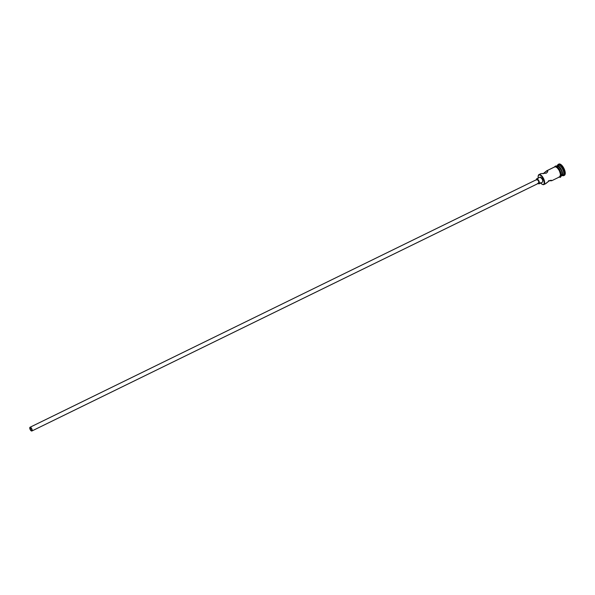 <?xml version="1.0" encoding="UTF-8"?>
<svg xmlns="http://www.w3.org/2000/svg" width="595" height="595" viewBox="0 0 595 595"><rect width="100%" height="100%" fill="white"/><g stroke="black" fill="none" stroke-linecap="round" stroke-linejoin="round"><path stroke-width="0.89" d="M559.479 176.901A5.578 2.365 -116.1 0 0 559.746 176.819A5.578 2.365 -116.1 0 0 559.56 171.062A5.578 2.365 -116.1 0 0 555.113 166.712L546.418 170.996L543.064 173.792L547.236 170.564L547.712 170.758L547.616 171.895L546.359 173.175L540.996 173.614L539.122 174.841A5.296 2.246 63.9 0 1 543.473 179.251A5.296 2.246 63.9 0 1 543.272 184.517L543.607 184.666A5.578 2.365 -116.1 0 0 543.823 179.125A5.578 2.365 -116.1 0 0 539.241 174.476A5.578 2.365 63.9 0 1 543.689 178.827A5.578 2.365 63.9 0 1 543.875 184.576A5.578 2.365 63.9 0 1 543.607 184.666A5.578 2.365 63.9 0 1 542.447 184.405A5.578 2.365 -116.1 0 0 542.595 184.48A5.578 2.365 -116.1 0 0 543.607 184.666L544.187 183.468L544.098 181.14L541.941 176.641L540.148 175.042L538.72 175.012L538.118 176.559L538.304 178.217M31.647 430.713A1.74 0.736 63.9 0 1 30.256 429.352A1.74 0.736 63.9 0 1 30.196 427.552A1.74 0.736 63.9 0 1 30.285 427.53L31.713 428.98L31.78 430.654L30.36 429.568L30.285 427.53A1.74 0.736 63.9 0 1 31.669 428.883A1.74 0.736 63.9 0 1 31.728 430.683A1.74 0.736 63.9 0 1 31.647 430.713L31.647 430.713M536.816 179.504L30.144 427.21A2.09 0.885 63.9 0 1 31.81 428.839A2.09 0.885 63.9 0 1 31.885 430.996A2.09 0.885 63.9 0 1 31.78 431.033A2.09 0.885 63.9 0 1 30.114 429.397A2.09 0.885 63.9 0 1 30.047 427.24A2.09 0.885 63.9 0 1 30.144 427.21L536.98 179.43L538.698 181.178L538.616 183.253A2.09 0.885 -116.1 0 0 538.713 183.223A2.09 0.885 -116.1 0 0 538.646 181.066A2.09 0.885 -116.1 0 0 536.98 179.43A2.09 0.885 -116.1 0 0 536.876 179.467L30.047 427.24M31.966 430.936L538.616 183.253M542.29 182.226A2.789 1.183 -116.1 0 0 542.424 182.182A2.789 1.183 -116.1 0 0 542.328 179.311A2.789 1.183 -116.1 0 0 540.104 177.132L536.705 178.798A2.789 1.183 63.9 0 1 538.929 180.969A2.789 1.183 63.9 0 1 539.018 183.848A2.789 1.183 63.9 0 1 538.891 183.892L539.412 182.985L538.996 181.118L537.873 179.385L536.705 178.798L540.104 177.132L542.157 178.961L542.804 180.91L542.499 182.137M545.362 183.803L549.535 180.583L551.201 180.263L551.848 180.679L551.409 180.3L551.602 180.754L548.85 180.768M546.857 170.706L547.236 170.564L547.705 171.658L547.236 170.564L554.689 166.898M538.259 178.017A5.296 2.246 63.9 0 1 538.2 175.942A5.296 2.246 63.9 0 1 539.122 174.841L539.241 174.476A5.578 2.365 -116.1 0 0 538.267 175.629A5.578 2.365 -116.1 0 0 538.237 175.793A5.578 2.365 63.9 0 1 538.973 174.558A5.578 2.365 63.9 0 1 539.241 174.476L540.751 173.695M557.158 165.715L557.158 165.715A5.578 2.365 63.9 0 1 561.606 170.066A5.578 2.365 63.9 0 1 561.784 175.823A5.578 2.365 63.9 0 1 561.613 175.889A5.578 2.365 -116.1 0 0 561.695 170.267A5.578 2.365 -116.1 0 0 557.158 165.715L558.288 165.165A5.578 2.365 63.9 0 1 562.87 169.806A5.578 2.365 63.9 0 1 562.654 175.354A5.578 2.365 -116.1 0 0 562.922 175.265A5.578 2.365 -116.1 0 0 562.736 169.516A5.578 2.365 -116.1 0 0 558.288 165.165L557.158 165.715A5.578 2.365 -116.1 0 0 556.727 165.901A5.578 2.365 63.9 0 1 556.89 165.804A5.578 2.365 63.9 0 1 557.158 165.715M563.792 175.614L564.365 175.339A6.27 2.663 -116.1 0 0 564.157 168.868A6.27 2.663 -116.1 0 0 559.151 163.967L558.586 164.25A6.27 2.663 63.9 0 1 563.584 169.144A6.27 2.663 63.9 0 1 563.792 175.614A6.27 2.663 63.9 0 1 563.495 175.711L562.706 175.369L563.495 175.711A6.27 2.663 -116.1 0 0 563.733 169.478A6.27 2.663 -116.1 0 0 558.586 164.25L558.288 165.165A5.578 2.365 -116.1 0 0 558.028 165.246L556.89 165.804M545.741 183.662L549.535 180.583L551.201 180.263L551.848 180.679L548.471 180.776M561.182 176.075A5.578 2.365 -116.1 0 0 561.449 175.986A5.578 2.365 -116.1 0 0 561.264 170.23A5.578 2.365 -116.1 0 0 556.816 165.879L556.392 166.065M554.324 167.217L555.09 166.652A5.645 2.395 63.9 0 1 559.724 171.353A5.645 2.395 63.9 0 1 559.508 176.968L558.995 176.953M559.85 177.176L560.073 176.693A5.645 2.395 -116.1 0 0 560.289 171.077A5.645 2.395 -116.1 0 0 555.656 166.369L555.313 166.169C556.518 165.328 558.408 167.589 560.966 172.952C561.122 176.455 560.75 177.86 559.858 177.169L559.099 177.132M540.461 182.725L542.246 184.316L543.272 184.517A5.296 2.246 63.9 0 1 542.305 184.346A5.296 2.246 63.9 0 1 540.706 183.022M539.896 177.228L540.104 177.132A2.789 1.183 -116.1 0 0 539.97 177.176L536.571 178.842A2.789 1.183 63.9 0 1 536.705 178.798L536.192 180.114M558.675 164.175L559.724 163.982L561.063 164.659L563.77 168.088L565.213 172.468L564.543 175.227M559.151 163.967A6.27 2.663 -116.1 0 0 558.854 164.071L558.288 164.346A6.27 2.663 63.9 0 1 558.586 164.25L559.151 163.967M563.495 175.711A6.27 2.663 63.9 0 1 562.394 175.525A6.27 2.663 -116.1 0 0 563.495 175.711M557.79 165.403A5.578 2.365 63.9 0 1 558.288 165.165L558.586 164.25A6.27 2.663 -116.1 0 0 557.5 165.507A6.27 2.663 63.9 0 1 558.288 164.346M561.606 175.889L562.208 173.435L561.397 170.527L559.151 167.061L556.816 165.879A5.578 2.365 -116.1 0 0 556.548 165.968L555.418 166.526M560.073 176.693L560.505 176.499M560.84 176.127L560.951 173.085M560.676 172.096L559.813 170.081M559.263 169.136L556.749 166.593M556.169 166.384L555.656 166.369M555.09 166.652L557.448 167.842L559.724 171.353L560.579 175.138L559.508 176.968M559.91 176.715L560.505 174.268L559.226 170.378L556.816 167.321L555.113 166.712A5.578 2.365 -116.1 0 0 554.852 166.801L546.924 170.676M547.236 170.564L547.697 171.665L546.359 173.175L540.996 173.614M537.724 183.305L538.891 183.892M30.144 427.21L30.062 429.285L31.78 431.033L32.182 430.349L31.862 428.95L30.144 427.21M538.713 183.223L31.885 430.996M542.424 182.182L539.018 183.848M559.746 176.819L551.818 180.694M545.674 183.699L543.875 184.576M561.449 175.986L560.312 176.537M562.922 175.265L561.784 175.823M554.198 167.121L555.306 166.169M540.781 173.681L538.973 174.558"/></g></svg>
